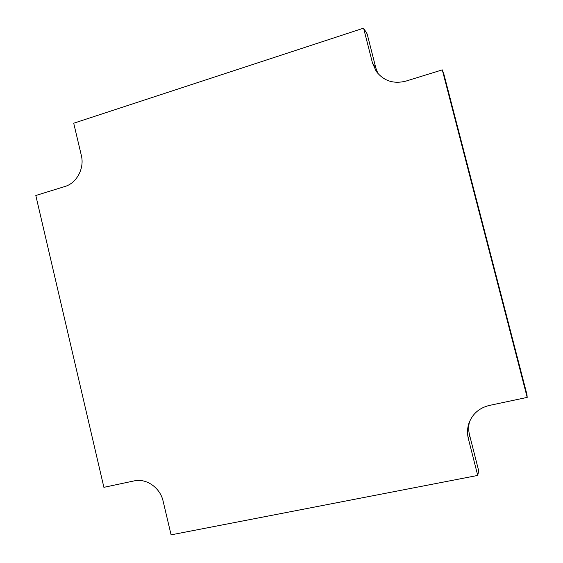 <?xml version="1.0" encoding="UTF-8"?>
<svg xmlns="http://www.w3.org/2000/svg" width="563" height="563" viewBox="0 0 563 563"><rect width="100%" height="100%" fill="white"/><g stroke="black" fill="none" stroke-linecap="round" stroke-linejoin="round"><path stroke-width="0.84" d="M163.122 501.183C160.188 487.635 146.281 478.015 134.128 480.908L103.895 487.333L35.807 195.495L64.893 186.508C76.73 183.158 84.647 168.295 81.332 155.423L73.711 123.213L363.592 28.15L372.502 63.077L376.175 71.234C383.586 80.938 393.516 84.225 405.972 81.093L442.286 69.875L527.193 397.401L489.303 405.451C479.183 407.943 472.385 413.918 468.895 423.376C467.255 428.408 467.079 433.538 468.381 438.774L477.734 475.432L171.089 534.85L163.122 501.183M377.963 73.563L375.866 68.081L367.153 33.956L363.592 28.15M527.193 397.401L526.954 394.529L444.059 74.809L442.286 69.875M469.528 421.666C468.416 426.057 468.423 430.491 469.542 434.96L478.677 470.738L477.734 475.432M375.866 68.081L372.502 63.077M469.542 434.96L468.381 438.774"/></g></svg>

